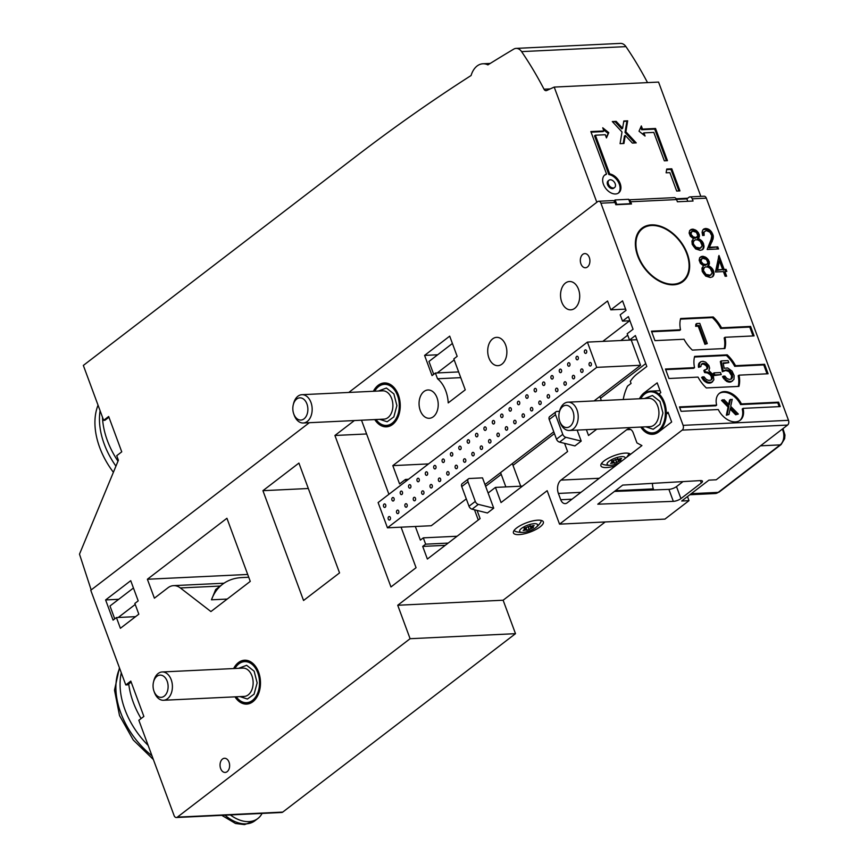 <?xml version="1.0" encoding="UTF-8"?>
<svg xmlns="http://www.w3.org/2000/svg" width="868" height="868" viewBox="0 0 868 868"><rect width="100%" height="100%" fill="white"/><g stroke="black" fill="none" stroke-linecap="round" stroke-linejoin="round"><path stroke-width="1.3" d="M398.607 395.591A21.255 14.355 -92.7 0 0 398.477 395.233A21.255 14.355 -92.7 0 0 384.904 383.634A21.255 14.355 -92.7 0 0 374.553 391.218M376.028 419.515A20.55 13.877 -92.7 0 0 394.029 421.457A20.55 13.877 -92.7 0 0 397.533 395.58A20.55 13.877 -92.7 0 0 374.672 391.208M375.898 419.526A21.255 14.355 -92.7 0 0 386.933 426.09A21.255 14.355 -92.7 0 0 399.432 412.875M293.677 413.732L294.1 414.937A14.17 9.57 -92.7 0 0 294.219 415.262A14.17 9.57 -92.7 0 0 303.268 422.998A14.17 9.57 -92.7 0 0 310.961 402.426A14.17 9.57 -92.7 0 0 301.912 394.69A14.17 9.57 -92.7 0 0 293.558 403.598L293.254 404.835A11.132 7.519 -92.7 0 0 293.677 413.732A11.132 7.519 -92.7 0 0 293.775 413.993A11.132 7.519 -92.7 0 0 304.017 418.864A11.132 7.519 -92.7 0 0 306.925 403.913A11.132 7.519 -92.7 0 0 299.72 397.848A11.132 7.519 -92.7 0 0 293.254 404.835M258.848 672.863A21.255 14.355 -92.7 0 0 258.718 672.505A21.255 14.355 -92.7 0 0 245.145 660.906A21.255 14.355 -92.7 0 0 234.794 668.49M236.27 696.798A20.55 13.877 -92.7 0 0 254.27 698.729A20.55 13.877 -92.7 0 0 257.774 672.852A20.55 13.877 -92.7 0 0 234.924 668.49M236.15 696.798A21.255 14.355 -92.7 0 0 247.174 703.362A21.255 14.355 -92.7 0 0 259.673 690.147M153.918 691.004L154.341 692.208A14.17 9.57 -92.7 0 0 154.461 692.534A14.17 9.57 -92.7 0 0 163.509 700.27A14.17 9.57 -92.7 0 0 171.202 679.698A14.17 9.57 -92.7 0 0 162.153 671.962A14.17 9.57 -92.7 0 0 153.799 680.87L153.495 682.107A11.132 7.519 -92.7 0 0 153.918 691.004A11.132 7.519 -92.7 0 0 154.016 691.264A11.132 7.519 -92.7 0 0 164.258 696.136A11.132 7.519 -92.7 0 0 167.166 681.185A11.132 7.519 -92.7 0 0 159.962 675.12A11.132 7.519 -92.7 0 0 153.495 682.107M664.649 403.077A21.255 14.355 -92.7 0 0 664.519 402.719A21.255 14.355 -92.7 0 0 650.946 391.11A21.255 14.355 -92.7 0 0 640.595 398.705M642.081 427.002A20.55 13.877 -92.7 0 0 660.071 428.944A20.55 13.877 -92.7 0 0 663.586 403.067A20.55 13.877 -92.7 0 0 640.725 398.694M641.951 427.013A21.255 14.355 -92.7 0 0 652.975 433.577A21.255 14.355 -92.7 0 0 666.342 413.537M559.73 421.219L560.142 422.423A14.17 9.57 -92.7 0 0 560.261 422.749A14.17 9.57 -92.7 0 0 569.31 430.485A14.17 9.57 -92.7 0 0 577.003 409.913A14.17 9.57 -92.7 0 0 567.954 402.177A14.17 9.57 -92.7 0 0 559.6 411.085L559.307 412.322A11.132 7.519 -92.7 0 0 559.73 421.219A11.132 7.519 -92.7 0 0 559.817 421.479A11.132 7.519 -92.7 0 0 570.059 426.351A11.132 7.519 -92.7 0 0 572.967 411.399A11.132 7.519 -92.7 0 0 565.762 405.334A11.132 7.519 -92.7 0 0 559.307 412.322M514.333 530.142A14.17 4.427 159.7 0 0 514.399 530.402A14.17 4.427 159.7 0 0 516.21 531.683A22.676 22.676 0 0 0 522.937 532.366A22.676 22.676 0 0 0 522.992 532.366A9.581 2.995 159.7 0 0 522.992 532.366A9.581 2.995 159.7 0 0 535.686 527.69A9.581 2.995 159.7 0 0 535.73 527.657A9.581 2.995 159.7 0 0 534.287 523.686A9.581 2.995 159.7 0 0 521.57 528.362A9.581 2.995 159.7 0 0 522.97 532.366M535.73 527.657A22.676 22.676 0 0 0 540.438 522.72A14.17 4.427 159.7 0 0 540.981 520.572A14.17 4.427 159.7 0 0 540.862 520.333L540.981 520.572M601.882 463.338L601.795 463.1A14.17 4.427 159.7 0 0 601.882 463.338A14.17 4.427 159.7 0 0 603.694 464.608A22.676 22.676 0 0 0 610.432 465.302A22.676 22.676 0 0 0 610.486 465.302A9.581 2.995 159.7 0 0 610.486 465.302A9.581 2.995 159.7 0 0 619.481 462.796M625.047 458.532A9.581 2.995 159.7 0 0 621.781 456.611A9.581 2.995 159.7 0 0 609.054 461.299A9.581 2.995 159.7 0 0 610.454 465.302M626.653 457.306A22.676 22.676 0 0 0 627.922 455.646A14.17 4.427 159.7 0 0 628.465 453.508A14.17 4.427 159.7 0 0 628.345 453.259M485.635 486.33L501.227 474.384M512.999 465.356L554.435 433.588M600.482 398.282L645.749 363.584M478.279 520.008L474.503 509.798M466.29 498.883L431.277 525.726L387.454 527.82L378.112 502.572L587.408 342.111L596.75 367.359L640.573 365.265L631.231 340.017L620.804 340.516L627.738 335.2M466.431 499.252L465.769 499.284M602.772 341.384L629.853 320.618M636.917 339.703L629.528 340.05L627.195 333.746L633.054 329.254L628.389 316.625L622.519 321.117L620.186 314.813L626.045 310.321L622.551 300.849L610.822 309.833L607.557 301.001L392.813 465.628L399.584 483.932L405.454 479.44L408.481 479.288M348.773 392.455L597.672 201.636A3.537 2.398 87.3 0 1 598.67 201.257A3.537 2.398 87.3 0 1 600.927 203.188L683.116 425.353A3.537 2.398 87.3 0 1 682.183 430.116L559.534 524.142L547.165 490.691L397.728 605.256L410.097 638.707L177.365 817.135A3.537 2.398 87.3 0 1 176.367 817.515A3.537 2.398 87.3 0 1 174.099 815.584L138.847 720.277L143.871 716.436L130.797 681.087L125.773 684.939L90.749 590.262L309.301 422.716M468.481 478.843L462.199 483.66A3.537 2.365 -127.5 0 0 461.743 486.59L469.013 506.239A3.537 2.365 -127.5 0 0 472.073 509.19L487.436 512.988L493.718 508.171L478.355 504.384A3.537 2.365 -127.5 0 1 475.295 501.422L468.026 481.783A3.537 2.365 -127.5 0 1 468.481 478.843A3.537 2.365 -127.5 0 1 469.469 478.496L482.51 477.877L488.12 493.024L495.444 487.404L501.042 502.561L567.596 451.534L564.58 443.364M477.096 510.438L480.113 518.597L427.371 559.035L422.705 546.417L425.635 544.171L423.302 537.856L420.372 540.102L415.327 526.485M406.072 481.132L405.454 479.44M629.528 340.05L635.387 335.558L646.823 366.491L637.199 373.869A43.216 29.197 87.3 0 0 630.298 381.356L631.069 383.428L627.553 386.119A43.216 29.197 87.3 0 0 623.213 399.53M596.772 429.172L588.526 435.486L586.377 429.671M577.144 430.116L581.202 441.096L565.838 437.309A3.537 2.365 -127.5 0 1 562.779 434.358L555.509 414.709A3.537 2.365 -127.5 0 1 555.965 411.779A3.537 2.365 -127.5 0 1 556.952 411.432L559.545 411.302M555.965 411.779L549.683 416.586A3.537 2.365 -127.5 0 0 549.238 419.526L556.496 439.165A3.537 2.365 -127.5 0 0 559.567 442.127L574.931 445.913L581.202 441.096M488.12 493.024L493.718 508.171M105.614 599.94L130.732 580.681L138.196 600.873L134.855 603.444L138.815 614.175L120.402 628.291L116.431 617.56L113.079 620.132L105.614 599.94L118.71 599.311M220.646 768.56A7.085 4.785 87.3 0 1 224.487 758.274A7.085 4.785 87.3 0 1 229.022 762.147A7.085 4.785 87.3 0 1 225.17 772.433A7.085 4.785 87.3 0 1 220.646 768.56M233.633 668.544A21.96 14.843 87.3 0 1 244.592 660.222A21.96 14.843 87.3 0 1 258.61 672.212A21.96 14.843 87.3 0 1 246.686 704.1A21.96 14.843 87.3 0 1 234.989 696.852M147.386 579.249L226.928 518.272L250.266 581.386L210.924 611.56L180.349 587.951A19.834 13.4 87.3 0 0 173.557 585.64A19.834 13.4 87.3 0 0 167.969 587.777L154.395 598.182L147.386 579.249L247.706 574.453M361.511 420.21L388.918 494.293M401.07 527.169L416.065 567.705L390.958 586.952L334.918 435.476L354.383 420.557M373.392 391.273A21.96 14.843 87.3 0 1 384.34 382.951A21.96 14.843 87.3 0 1 398.369 394.94A21.96 14.843 87.3 0 1 386.444 426.828A21.96 14.843 87.3 0 1 374.748 419.58M420.264 410.553A14.17 9.57 87.3 0 1 427.967 389.982A14.17 9.57 87.3 0 1 437.016 397.718A14.17 9.57 87.3 0 1 429.313 418.289A14.17 9.57 87.3 0 1 420.264 410.553M424.582 355.403L449.7 336.144L457.165 356.347L453.823 358.907L465.259 389.841L448.224 402.893A29.045 19.628 87.3 0 0 437.526 378.763L435.4 373.034L432.047 375.594L424.582 355.403L437.678 354.773M488.912 357.931A14.17 9.57 87.3 0 1 496.615 337.359A14.17 9.57 87.3 0 1 505.664 345.095A14.17 9.57 87.3 0 1 497.961 365.667A14.17 9.57 87.3 0 1 488.912 357.931M561.748 302.086A14.17 9.57 87.3 0 1 569.451 281.514A14.17 9.57 87.3 0 1 578.5 289.25A14.17 9.57 87.3 0 1 570.797 309.822A14.17 9.57 87.3 0 1 561.748 302.086M636.949 442.919L641.919 445.588L567.238 502.843A7.085 4.785 87.3 0 1 565.242 503.614A7.085 4.785 87.3 0 1 560.717 499.74L558.384 493.436A9.917 6.705 87.3 0 1 560.978 480.102L626.696 429.725A7.085 4.785 87.3 0 1 628.692 428.955A7.085 4.785 87.3 0 1 633.217 432.828L636.949 442.919M580.931 263.883A7.085 4.785 87.3 0 1 584.782 253.597A7.085 4.785 87.3 0 1 589.307 257.471A7.085 4.785 87.3 0 1 585.455 267.756A7.085 4.785 87.3 0 1 580.931 263.883M639.445 398.759A21.96 14.843 87.3 0 1 644.208 392.803L657.185 382.853L660.798 392.64L659.062 393.974A21.96 14.843 87.3 0 1 666.298 413.537L668.034 412.202L671.658 421.989L658.682 431.939A21.96 14.843 87.3 0 1 652.486 434.304A21.96 14.843 87.3 0 1 640.79 427.067M262.928 490.68L303.55 600.493L339.551 572.902L298.918 463.078L262.928 490.68L308.324 488.5M706.324 198.154L692.241 198.826A3.537 2.398 -92.7 0 0 689.973 196.884L704.067 196.211A3.537 2.398 87.3 0 1 706.324 198.154L788.502 420.318A3.537 2.398 87.3 0 1 787.58 425.07L716.208 479.787L708.906 480.145L681.695 500.999L688.997 500.652L664.931 519.107L559.534 524.142M687.489 496.561L688.997 500.652M605.202 521.961L503.125 600.222L515.494 633.673L282.751 812.09A3.537 2.398 87.3 0 1 281.753 812.481L176.367 817.515M495.444 487.404L522.493 486.113M445.241 545.332L422.705 546.417M428.532 463.913L392.813 465.628M448.17 543.086L425.635 544.171M423.302 537.856L457.111 536.24M625.611 309.127L610.822 309.833M629.636 320.78L622.519 321.117M668.49 413.428L666.298 413.537M135.592 616.649L116.431 617.56M114.739 618.862L109.986 605.994L133.444 588.016M135.224 604.464L118.254 617.474M227.221 599.061L211.477 599.81L215.665 589.535L222.512 584.294A69.082 46.123 -127.5 0 1 241.781 577.578L248.736 577.242M211.477 599.81A69.082 46.123 -127.5 0 1 222.512 584.294M366.6 433.967L334.918 435.476M460.756 377.656L437.526 378.763M458.629 371.916L435.4 373.034M433.707 374.325L428.955 361.468L452.412 343.478M454.192 359.938L437.222 372.947M131.166 682.096L127.563 684.852L125.773 684.939M598.67 201.257L612.754 200.584A3.537 2.398 87.3 0 1 615.021 202.515L600.927 203.188M692.241 198.826L693.055 201.029L677.398 201.777L676.584 199.575L630.667 201.767L631.492 203.98L615.835 204.729L615.021 202.515M615.13 199.944L628.692 199.293L630.331 203.709L616.757 204.36L615.13 199.944L613.86 200.92M630.667 201.767A3.537 2.398 -92.7 0 0 628.909 199.89M713.17 269.948L713.832 275.069L712.465 276.881L710.219 277.5L705.662 276.057L702.266 271.532L701.962 268.125L703.514 265.836L700.411 263.362L699.163 260.237L699.651 257.818L702.462 256.255L706.27 257.557L708.44 259.868L709.492 263.243L708.331 265.608L712.682 269.102L712.715 271.467L713.55 270.827M703.134 242.812L703.796 247.922L702.429 249.745L700.183 250.353L695.626 248.921L692.219 244.396L691.926 240.989L693.467 238.7L690.364 236.215L689.127 233.101L689.604 230.682L692.425 229.119L696.234 230.411L698.404 232.722L699.456 236.096L698.295 238.472L702.049 241.174L703.134 242.812L702.288 243.452L702.668 244.32L703.503 243.68M741.424 403.935L778.607 402.166L780.234 406.582L743.062 408.361A17.002 11.349 -127.5 0 1 740.198 420.231A17.002 11.349 -127.5 0 1 718.281 409.544L681.109 411.324L679.47 406.908L716.653 405.128A17.002 11.349 -127.5 0 1 719.507 393.247A17.002 11.349 -127.5 0 1 741.424 403.935L740.588 404.586L777.771 402.806L778.607 402.166M735.532 365.678L764.6 364.289L768.104 373.761L739.037 375.15A28.34 18.922 -127.5 0 1 738.907 386.401L706.324 387.953A28.34 18.922 -127.5 0 1 698.035 377.113L668.968 378.502L665.463 369.03L694.53 367.641A28.34 18.922 -127.5 0 1 694.65 356.401L727.232 354.838A28.34 18.922 -127.5 0 1 735.532 365.678L734.697 366.329L763.764 364.929L764.6 364.289M721.525 327.811L750.592 326.422L754.086 335.894L725.019 337.283A28.34 18.922 -127.5 0 1 724.899 348.524L692.317 350.086A28.34 18.922 -127.5 0 1 684.027 339.247L654.96 340.636L651.456 331.164L680.523 329.775A28.34 18.922 -127.5 0 1 680.642 318.523L713.225 316.972A28.34 18.922 -127.5 0 1 721.525 327.811L720.69 328.451L749.746 327.062L750.592 326.422M637.73 256.027A33.657 22.47 -127.5 0 1 642.038 228.132A33.657 22.47 -127.5 0 1 687.293 253.662A33.657 22.47 -127.5 0 1 682.986 281.547A33.657 22.47 -127.5 0 1 637.73 256.027M709.991 247.25L717.76 246.881L718.53 248.953L707.181 249.496L711.12 239.416L711.749 235.727L709.926 232.19L706.302 230.562L704.035 232.016L704.154 235.412L702.657 235.488L702.093 232.288L702.668 230.172L705.608 228.49L708.765 229.293L710.784 230.91L713.268 235.673L713.105 238.884L709.156 247.89L717.76 246.881M724.151 269.449L726.071 269.362L726.841 271.434L724.91 271.521L726.635 276.187L725.138 276.252L723.413 271.597L715.492 271.977L718.975 255.463L724.151 269.449L723.315 270.089L726.071 269.362M718.411 256.841L723.315 270.089M725.236 270.002L725.789 271.478M725.583 276.23L724.075 272.161L724.91 271.521M722.653 269.525L716.838 270.404L718.574 261.387L719.409 260.747L722.653 269.525L717.673 269.764L719.409 260.747M716.838 270.404L717.673 269.764M703.167 229.532L706.856 229.434L710.805 232.581L712.433 236.313L711.337 242.302L712.172 241.651M711.337 242.302L709.156 247.89M716.925 247.521L717.467 248.997M703.568 232.049L703.199 232.657L704.035 232.016M703.199 232.657L703.004 233.405L703.84 232.765M703.004 233.405L702.961 234.241L703.807 233.601M702.961 234.241L703.08 235.13L703.915 234.49M703.254 229.477L704.1 228.827M704.23 229.185L705.076 228.544M704.773 229.13L705.608 228.49M705.793 229.174L706.628 228.534M706.856 229.434L707.691 228.794M707.93 229.933L708.765 229.293M708.972 230.66L709.818 230.02M709.937 231.55L710.784 230.91M710.805 232.581L711.641 231.94M711.51 233.709L712.346 233.069M712.031 234.892L712.867 234.251M712.433 236.313L713.268 235.673M712.552 237.68L713.387 237.04M712.27 239.525L713.105 238.884M689.973 196.884A3.537 2.398 -92.7 0 0 688.975 197.275L687.716 198.229L676.194 198.783M91.173 589.936L79.498 554.153L118.395 460.214L116.724 455.689L121.748 451.837L108.674 416.488L103.65 420.34L83.339 365.428L356.26 156.197A2833.966 1914.602 87.3 0 1 471.085 75.516A20.55 13.877 87.3 0 1 482.89 63.776A20.55 13.877 87.3 0 1 487.903 64.883A2833.966 1914.602 87.3 0 1 513.715 49.14A10.622 7.183 87.3 0 1 516.113 48.391L620.468 43.4A10.622 7.183 87.3 0 1 625.936 46.622A354.242 239.329 87.3 0 1 647.528 82.612M516.113 48.391A10.622 7.183 87.3 0 1 521.592 51.613A354.242 239.329 87.3 0 1 544.019 89.209A3.537 2.398 87.3 0 0 546.059 90.663A3.537 2.398 87.3 0 0 546.677 90.511L554.207 87.082L658.562 82.08L700.834 196.374M108.934 417.204L104.919 420.286L103.65 420.34M554.207 87.082L596.826 202.287M655.546 128.475L642.504 129.104L641.333 125.947L639.022 131.198L645.065 136.048L643.904 132.891L653.81 132.413L664.324 160.819L667.449 160.667L655.546 128.475L654.711 129.115L666.396 160.71M608.761 132.641L602.728 127.791L603.889 130.949L590.848 131.567L606.558 174.034A11.338 7.573 52.5 0 0 604.887 174.891A11.338 7.573 52.5 0 0 605.788 188.486A11.338 7.573 52.5 0 0 618.689 192.88A11.338 7.573 52.5 0 0 619.622 182.247A11.338 7.573 52.5 0 0 609.683 173.893L595.383 135.213L605.289 134.735L606.461 137.893L608.761 132.641L606.2 137.209M636.222 142.894L625.871 131.773L627.673 120.815L623.81 120.999L622.616 128.28L616.171 121.368L612.309 121.553L622.009 131.958L620.077 143.665L623.94 143.48L625.264 135.451L632.371 143.079L636.222 142.894M671.789 168.804L666.722 169.054L666.125 172.819L669.879 172.645L676.682 191.058L679.959 190.895L671.789 168.804L670.953 169.444L678.906 190.949M666.624 169.661L670.953 169.444M623.712 121.607L627.673 120.815M626.837 121.455L625.036 132.424L625.871 131.773M625.036 132.424L634.855 142.96M623.202 143.513L624.428 136.092L625.264 135.451M612.841 122.128L616.171 121.368M615.336 122.008L621.781 128.92L622.616 128.28M676.508 199.369L686.881 198.881L687.716 198.229M686.881 198.881L687.771 201.289M628.888 199.814L674.317 197.633A3.537 2.398 87.3 0 1 676.584 199.575M591.065 132.164L603.054 131.589L603.889 130.949M603.412 129.657L607.925 133.281M609.683 173.893L608.848 174.533L594.537 135.853L595.383 135.213M604.486 175.227A11.338 7.573 -127.5 0 1 605.723 174.685L606.558 174.034M608.848 174.533A11.338 7.573 -127.5 0 1 618.613 182.551A11.338 7.573 -127.5 0 1 618.255 193.173M614.587 187.542L613.752 188.182A4.6 3.071 -127.5 0 1 607.557 184.689A4.6 3.071 -127.5 0 1 608.153 180.869L608.989 180.229A4.6 3.071 52.5 0 0 608.403 184.049A4.6 3.071 52.5 0 0 614.587 187.542A4.6 3.071 52.5 0 0 615.184 183.723A4.6 3.071 52.5 0 0 608.989 180.229M640.747 127.27L641.658 129.744L642.504 129.104M641.658 129.744L654.711 129.115M643.535 134.811L643.069 133.531L643.904 132.891M117.994 461.201A70.145 46.829 -127.5 0 1 107.361 440.553A70.145 46.829 -127.5 0 1 102.467 417.15M115.943 466.127A68.019 45.407 -127.5 0 1 104.236 444.08A68.019 45.407 -127.5 0 1 100.102 410.748M113.393 472.29A68.019 45.407 -127.5 0 1 99.712 447.541A68.019 45.407 -127.5 0 1 98.041 405.182M622.725 485.082L700.422 480.59A5.664 1.769 -20.3 0 1 702.462 481.187A5.664 1.769 -20.3 0 1 701.322 482.955L680.935 498.59A5.664 1.769 -20.3 0 1 673.34 501.357L597.781 504.199L622.725 485.082M683.018 481.599L676.497 486.59A5.664 1.769 -20.3 0 1 668.903 489.368L614.457 491.418M653.734 489.932L653.344 488.89A9.917 6.705 87.3 0 1 652.508 483.357M630.548 454.311A15.939 4.991 159.7 0 0 619.242 454.072A15.939 4.991 159.7 0 0 604.139 460.886A15.939 4.991 159.7 0 0 600.927 465.856A15.939 4.991 159.7 0 0 615.77 465.649M611.549 461.201L615.542 459.693L616.562 462.492L620.902 460.355L619.6 460.105L621.607 458.51L615.542 459.693M613.502 460.55L614.24 463.23L616.562 462.492M614.327 462.774L610.627 463.404L612.634 461.809L611.734 461.7M540.135 526.833A15.939 4.991 159.7 0 0 543.346 521.863A15.939 4.991 159.7 0 0 532.561 520.952A15.939 4.991 159.7 0 0 516.655 527.961A15.939 4.991 159.7 0 0 513.444 532.93A15.939 4.991 159.7 0 0 524.229 533.842A15.939 4.991 159.7 0 0 540.135 526.833M503.125 600.222L397.728 605.256M515.494 633.673L410.097 638.707M524.066 528.276L528.059 526.767L529.079 529.567L533.419 527.418L532.117 527.18L534.113 525.585L528.059 526.767M526.008 527.625L526.757 530.305L529.079 529.567M526.833 529.849L523.144 530.478L525.151 528.883L524.239 528.764M688.107 272.715A33.657 22.47 -127.5 0 1 682.563 281.861M642.472 228.696A32.941 21.993 -127.5 0 1 686.772 253.684A32.941 21.993 -127.5 0 1 682.563 280.993A32.941 21.993 -127.5 0 1 638.251 256.006A32.941 21.993 -127.5 0 1 642.472 228.696L641.636 229.336A32.941 21.993 52.5 0 0 636.081 237.615M672.288 284.845A32.941 21.993 52.5 0 0 681.727 281.633L682.563 280.993M641.626 228.458A33.657 22.47 -127.5 0 1 651.901 225.485M680.479 319.142L712.389 317.612A28.34 18.922 -127.5 0 1 720.69 328.451M712.389 317.612L713.225 316.972M749.746 327.062L753.033 335.938M724.227 348.556A28.34 18.922 -127.5 0 0 724.183 337.923L725.019 337.283M651.673 331.76L679.687 330.415L680.523 329.775M707.268 343.587L704.925 344.303L698.219 326.173L695.648 326.303L695.865 324.187L696.7 323.536L699.792 323.395L707.268 343.587L705.771 343.663L699.065 325.533L696.494 325.663L696.7 323.536M695.648 326.303L696.494 325.663M698.219 326.173L699.065 325.533M704.925 344.303L705.771 343.663M694.487 357.008L726.397 355.479A28.34 18.922 -127.5 0 1 734.697 366.329M726.397 355.479L727.232 354.838M763.764 364.929L767.041 373.815M738.234 386.434A28.34 18.922 -127.5 0 0 738.191 375.79L739.037 375.15M665.68 369.627L693.695 368.282L694.53 367.641M732.603 380.954L729.673 382.191L726.614 381.399L722.469 376.734L724.813 376.018L726.896 378.491L729.37 379.457L731.323 379.012L732.288 377.84L732.18 374.141L729.771 370.896L726.494 369.876L723.207 371.092L721.178 360.914L728.024 360.578L728.794 362.65L723.12 362.922L724.183 368.282L727.666 367.967L732.006 371.059L734.122 375.551L733.959 379.338L731.626 381.377L729.011 381.399L725.963 379.685L723.304 376.094M731.876 378.502L731.051 379.142L731.637 375.79L728.936 371.537L725.659 370.517L722.36 371.732L720.342 361.555L721.178 360.914M728.794 362.65L723.239 363.518M721.232 374.607L713.973 375.562L713.214 373.49L714.049 372.849L720.473 372.535L721.232 374.607L714.82 374.922L714.049 372.849M712.769 381.594L710.1 383.081L707.236 382.875L704.002 380.824L701.615 377.471L703.948 376.755L706.292 379.479L708.711 380.423L710.914 380.13L711.456 379.197L711.315 376.603L710.089 374.64L707.344 372.904L704.599 372.578L703.829 370.506L707.442 368.748L707.887 366.925L706.91 365.016L705.076 363.692L702.462 363.475L701.333 364.289L700.856 366.621L699.358 366.697L699.358 363.714L700.791 361.717L703.026 361.294L705.641 362.14L708.917 365.569L709.623 368.14L708.82 370.538L713.17 374.759L713.865 379.869L711.608 382.256L708.071 382.235L704.838 380.184L702.451 376.831M706.628 369.356L707.051 367.565L706.075 365.656L703.601 364.115L701.387 364.224M700.856 366.621L698.523 367.338L698.382 366.296L698.838 363.54L700.791 361.717M699.326 362.867L700.161 362.227M698.838 363.54L699.673 362.9M698.523 364.354L699.358 363.714M698.382 365.287L699.217 364.647M698.382 366.296L699.217 365.645M698.523 367.338L699.358 366.697M701.626 364.115L702.462 363.475M702.364 363.996L703.199 363.356M702.971 364.007L703.807 363.366M703.601 364.115L704.436 363.475M704.241 364.332L705.076 363.692M704.881 364.668L705.717 364.028M705.5 365.113L706.346 364.473M706.075 365.656L706.91 365.016M706.552 366.296L707.387 365.656M706.888 367.001L707.724 366.361M707.051 367.565L707.887 366.925M707.029 368.607L707.865 367.956M706.682 369.334L707.442 368.748M704.599 372.578L705.434 371.938L704.664 369.866M705.044 372.589L705.434 371.938M705.5 372.611L705.879 371.949M706.411 372.708L707.246 372.068L706.335 371.971M707.344 372.904L708.18 372.253L707.246 372.068M708.299 373.273L709.134 372.632L708.18 372.253M709.232 373.858L710.067 373.218L709.134 372.632M710.089 374.64L710.925 373.999L710.067 373.218M710.805 375.573L711.641 374.933L710.925 373.999M711.315 376.603L712.151 375.963L711.641 374.933M711.565 377.537L712.4 376.896L712.151 375.963M711.608 378.415L712.4 376.896M711.456 379.197L712.444 377.775M711.131 379.869L712.292 378.556M710.914 380.13L711.966 379.229M702.299 378.654L703.134 378.014M703.091 379.793L703.926 379.153M704.002 380.824L704.838 380.184M705.022 381.714L705.858 381.074M706.118 382.408L706.953 381.768M707.236 382.875L708.071 382.235M708.331 383.113L709.167 382.473M709.384 383.157L710.219 382.517M710.1 383.081L710.935 382.43M710.773 382.896L711.608 382.256M711.391 382.625L712.227 381.985M713.973 375.562L714.82 374.922M722.36 371.732L723.207 371.092M722.632 371.569L723.467 370.929M723.044 371.33L723.879 370.69M723.467 371.113L724.303 370.473M724.053 370.864L724.889 370.224M724.671 370.679L725.507 370.028M725.149 370.571L725.995 369.931M725.659 370.517L726.494 369.876M726.451 370.538L727.286 369.898M727.275 370.701L728.111 370.061M728.111 371.037L728.946 370.386M728.936 371.537L729.771 370.896M729.706 372.188L730.552 371.547M730.389 372.98L731.225 372.339M730.932 373.858L731.767 373.218M731.333 374.781L732.18 374.141M731.637 375.79L732.473 375.15M731.767 376.777L732.603 376.137M731.702 377.678L732.538 377.037M731.453 378.481L732.288 377.84M723.077 377.851L723.923 377.211M723.814 378.915L724.65 378.274M725.127 380.325L725.963 379.685M726.614 381.399L727.46 380.759M728.176 382.039L729.011 381.399M729.673 382.191L730.509 381.54M730.791 382.018L731.626 381.377M719.105 393.584A17.002 11.349 -127.5 0 1 740.588 404.586M679.687 407.493L715.807 405.768L716.653 405.128M777.771 402.806L779.182 406.625M739.775 420.546A17.002 11.349 -127.5 0 0 742.227 409.002L743.062 408.361M728.675 404.293L729.587 400.05L732.212 399.323L730.704 406.343L738.31 414.047L735.695 414.774L730.107 409.121M735.695 414.774L736.531 414.134L730.379 407.895L728.957 414.492L726.342 415.219L728.078 407.07L721.525 400.43L724.151 399.703L729.25 404.879L730.433 399.399M728.078 407.07L728.925 406.43L722.36 399.79M726.342 415.219L727.178 414.579L728.925 406.43M728.957 414.492L727.178 414.579M738.31 414.047L736.531 414.134M690.017 230.204L692.827 229.857L696.57 232.103L698.48 235.445L697.46 239.112L701.8 242.606L702.635 241.966M701.8 242.606L702.288 243.452M702.668 244.32L702.885 244.971L703.72 244.331M702.885 244.971L703.156 246.262L703.991 245.622M703.156 246.262L703.178 247.011L704.013 246.371M703.178 247.011L703.134 247.706L703.97 247.065M703.134 247.706L702.95 248.573L703.796 247.922M702.95 248.573L702.418 249.626L703.254 248.986M690.451 229.977L691.286 229.326M691.59 229.76L692.425 229.119M692.827 229.857L693.662 229.217M694.118 230.302L694.953 229.662M695.398 231.051L696.234 230.411M696.57 232.103L697.405 231.463M697.557 233.373L698.404 232.722M698.263 234.772L699.098 234.132M698.48 235.445L699.315 234.805M698.61 236.747L699.456 236.096M698.36 237.865L699.207 237.214M697.807 238.743L698.642 238.103M697.46 239.112L698.295 238.472M698.252 239.503L699.087 238.863M699.033 239.959L699.868 239.318M699.803 240.49L700.639 239.85M700.541 241.109L701.377 240.469M701.214 241.814L702.049 241.174M701.235 247.597L699.456 248.704L697.308 248.78L694.129 247.065L692.447 242.997L693.423 241L695.55 239.742L697.894 239.915L700.27 241.391L702.19 245.644L700.302 248.064L695.973 247.261L693.543 244.179L693.293 242.346L694.259 240.349M697.134 237.029L694.291 238.212L691.199 236.573L689.984 233.601L692.664 231.159L696.342 232.266L697.839 235.608L696.103 237.528L693.315 236.931L690.982 234.306L691.666 231.561M690.44 232.57L691.286 231.93M690.158 233.036L690.993 232.396M689.984 233.601L690.83 232.949M689.984 234.251L690.82 233.611M690.147 234.946L690.982 234.306M690.505 235.695L691.34 235.054M690.83 236.15L691.666 235.51M691.199 236.573L692.035 235.933M691.612 236.953L692.447 236.313M692.035 237.289L692.881 236.638M692.48 237.582L693.315 236.931M692.935 237.821L693.771 237.181M693.391 238.006L694.226 237.365M693.847 238.136L694.682 237.496M694.291 238.212L695.127 237.572M694.715 238.233L695.561 237.582M695.268 238.168L696.103 237.528M695.637 238.06L696.472 237.42M695.984 237.886L696.82 237.246M692.957 241.532L693.792 240.892M692.621 242.205L693.467 241.564M692.447 242.997L693.293 242.346M692.48 243.875L693.315 243.235M692.707 244.819L693.543 244.179M692.957 245.416L693.803 244.776M693.293 246.002L694.129 245.362M693.684 246.555L694.519 245.915M694.129 247.065L694.964 246.425M695.138 247.912L695.973 247.261M696.223 248.476L697.069 247.836M697.308 248.78L698.154 248.129M698.349 248.856L699.185 248.215M699.456 248.704L700.302 248.064M700.064 257.351L702.863 257.004L706.606 259.239L708.516 262.592L708.407 265L707.496 266.248L711.836 269.742L712.682 269.102M711.836 269.742L712.335 270.588M712.715 271.467L712.921 272.118L713.767 271.478M712.921 272.118L713.192 273.398L714.028 272.758M713.192 273.398L713.214 274.158L714.049 273.518M713.214 274.158L713.17 274.841L714.017 274.201M713.17 274.841L712.997 275.709L713.832 275.069M712.997 275.709L712.465 276.773L713.301 276.122M700.498 257.112L701.333 256.472M701.626 256.895L702.462 256.255M702.863 257.004L703.698 256.364M704.154 257.438L705 256.798M705.434 258.197L706.27 257.557M706.606 259.239L707.453 258.599M707.604 260.508L708.44 259.868M708.31 261.908L709.145 261.268M708.516 262.592L709.351 261.941M708.657 263.883L709.492 263.243M708.407 265L709.243 264.36M707.854 265.89L708.689 265.239M707.496 266.248L708.331 265.608M708.288 266.639L709.123 265.999M709.069 267.105L709.915 266.454M709.84 267.626L710.675 266.986M710.577 268.245L711.413 267.604M711.25 268.961L712.085 268.32M711.272 274.733L709.503 275.84L707.355 275.916L704.165 274.201L702.494 270.132L703.471 268.136L705.586 266.877L707.93 267.062L710.306 268.537L712.227 272.78L710.339 275.199L706.02 274.407L703.351 270.371L704.306 267.496M707.17 264.165L704.328 265.348L701.235 263.709L700.031 260.736L702.7 258.295L706.378 259.402L707.887 262.754L706.519 264.556L703.362 264.078L701.029 261.442L701.702 258.697M700.487 259.706L701.322 259.065M700.194 260.172L701.029 259.532M700.031 260.736L700.867 260.096M700.02 261.387L700.856 260.747M700.183 262.093L701.029 261.442M700.541 262.83L701.377 262.19M700.867 263.297L701.702 262.646M701.235 263.709L702.082 263.069M701.648 264.089L702.483 263.449M702.082 264.425L702.917 263.785M702.527 264.718L703.362 264.078M702.971 264.957L703.807 264.317M703.427 265.141L704.274 264.501M703.883 265.272L704.718 264.632M704.328 265.348L705.163 264.707M704.762 265.369L705.597 264.729M705.304 265.315L706.14 264.664M705.684 265.196L706.519 264.556M706.02 265.033L706.867 264.382M702.993 268.679L703.84 268.038M702.668 269.34L703.503 268.7M702.494 270.132L703.33 269.492M702.516 271.022L703.351 270.371M702.755 271.955L703.59 271.315M703.004 272.563L703.84 271.912M703.33 273.138L704.165 272.498M703.72 273.691L704.556 273.051M704.165 274.201L705.011 273.561M705.185 275.048L706.02 274.407M706.27 275.612L707.105 274.972M707.355 275.916L708.19 275.275M708.396 275.991L709.232 275.351M709.503 275.84L710.339 275.199M141.093 718.552A70.85 47.306 -127.5 0 1 133.249 702.266A70.85 47.306 -127.5 0 1 128.735 683.951M148.135 745.406A69.082 46.123 -127.5 0 1 124.927 709.579A69.082 46.123 -127.5 0 1 121.292 672.819M230.378 814.933A31.877 21.288 52.5 0 0 257.861 818.513A31.877 21.288 52.5 0 0 262.06 813.424M587.408 342.111L620.804 340.516M640.573 365.265L594.059 400.929M553.773 431.808L484.984 484.55M584.511 352.441A1.769 1.194 87.3 0 1 585.477 349.869A1.769 1.194 87.3 0 1 586.605 350.835A1.769 1.194 87.3 0 1 585.64 353.406A1.769 1.194 87.3 0 1 584.511 352.441M589.177 365.059A1.769 1.194 87.3 0 1 590.142 362.488A1.769 1.194 87.3 0 1 591.271 363.453A1.769 1.194 87.3 0 1 590.316 366.025A1.769 1.194 87.3 0 1 589.177 365.059M576.135 358.853A1.769 1.194 87.3 0 1 577.101 356.281A1.769 1.194 87.3 0 1 578.229 357.247A1.769 1.194 87.3 0 1 577.274 359.819A1.769 1.194 87.3 0 1 576.135 358.853M580.811 371.482A1.769 1.194 87.3 0 1 581.766 368.911A1.769 1.194 87.3 0 1 582.905 369.876A1.769 1.194 87.3 0 1 581.94 372.448A1.769 1.194 87.3 0 1 580.811 371.482M567.77 365.276A1.769 1.194 87.3 0 1 568.724 362.705A1.769 1.194 87.3 0 1 569.864 363.67A1.769 1.194 87.3 0 1 568.898 366.242A1.769 1.194 87.3 0 1 567.77 365.276M572.435 377.895A1.769 1.194 87.3 0 1 573.401 375.323A1.769 1.194 87.3 0 1 574.529 376.289A1.769 1.194 87.3 0 1 573.564 378.86A1.769 1.194 87.3 0 1 572.435 377.895M559.393 371.688A1.769 1.194 87.3 0 1 560.359 369.117A1.769 1.194 87.3 0 1 561.487 370.094A1.769 1.194 87.3 0 1 560.522 372.665A1.769 1.194 87.3 0 1 559.393 371.688M564.07 384.318A1.769 1.194 87.3 0 1 565.025 381.746A1.769 1.194 87.3 0 1 566.153 382.712A1.769 1.194 87.3 0 1 565.198 385.284A1.769 1.194 87.3 0 1 564.07 384.318M551.028 378.112A1.769 1.194 87.3 0 1 551.983 375.54A1.769 1.194 87.3 0 1 553.111 376.506A1.769 1.194 87.3 0 1 552.156 379.077A1.769 1.194 87.3 0 1 551.028 378.112M555.694 390.73A1.769 1.194 87.3 0 1 556.659 388.159A1.769 1.194 87.3 0 1 557.788 389.135A1.769 1.194 87.3 0 1 556.822 391.707A1.769 1.194 87.3 0 1 555.694 390.73M542.652 384.535A1.769 1.194 87.3 0 1 543.618 381.963A1.769 1.194 87.3 0 1 544.746 382.929A1.769 1.194 87.3 0 1 543.78 385.5A1.769 1.194 87.3 0 1 542.652 384.535M547.317 397.153A1.769 1.194 87.3 0 1 548.283 394.582A1.769 1.194 87.3 0 1 549.411 395.548A1.769 1.194 87.3 0 1 548.457 398.119A1.769 1.194 87.3 0 1 547.317 397.153M534.276 390.947A1.769 1.194 87.3 0 1 535.241 388.376A1.769 1.194 87.3 0 1 536.37 389.341A1.769 1.194 87.3 0 1 535.415 391.913A1.769 1.194 87.3 0 1 534.276 390.947M538.952 403.566A1.769 1.194 87.3 0 1 539.907 400.994A1.769 1.194 87.3 0 1 541.046 401.971A1.769 1.194 87.3 0 1 540.08 404.542A1.769 1.194 87.3 0 1 538.952 403.566M525.91 397.37A1.769 1.194 87.3 0 1 526.865 394.799A1.769 1.194 87.3 0 1 528.004 395.765A1.769 1.194 87.3 0 1 527.039 398.336A1.769 1.194 87.3 0 1 525.91 397.37M530.576 409.989A1.769 1.194 87.3 0 1 531.541 407.417A1.769 1.194 87.3 0 1 532.67 408.383A1.769 1.194 87.3 0 1 531.704 410.955A1.769 1.194 87.3 0 1 530.576 409.989M517.534 403.783A1.769 1.194 87.3 0 1 518.5 401.211A1.769 1.194 87.3 0 1 519.628 402.177A1.769 1.194 87.3 0 1 518.663 404.748A1.769 1.194 87.3 0 1 517.534 403.783M522.211 416.412A1.769 1.194 87.3 0 1 523.165 413.841A1.769 1.194 87.3 0 1 524.294 414.806A1.769 1.194 87.3 0 1 523.339 417.378A1.769 1.194 87.3 0 1 522.211 416.412M509.169 410.206A1.769 1.194 87.3 0 1 510.124 407.635A1.769 1.194 87.3 0 1 511.252 408.6A1.769 1.194 87.3 0 1 510.297 411.172A1.769 1.194 87.3 0 1 509.169 410.206M513.834 422.825A1.769 1.194 87.3 0 1 514.8 420.253A1.769 1.194 87.3 0 1 515.928 421.219A1.769 1.194 87.3 0 1 514.963 423.79A1.769 1.194 87.3 0 1 513.834 422.825M500.793 416.618A1.769 1.194 87.3 0 1 501.758 414.047A1.769 1.194 87.3 0 1 502.887 415.012A1.769 1.194 87.3 0 1 501.921 417.584A1.769 1.194 87.3 0 1 500.793 416.618M505.458 429.248A1.769 1.194 87.3 0 1 506.424 426.676A1.769 1.194 87.3 0 1 507.552 427.642A1.769 1.194 87.3 0 1 506.597 430.213A1.769 1.194 87.3 0 1 505.458 429.248M492.416 423.041A1.769 1.194 87.3 0 1 493.382 420.47A1.769 1.194 87.3 0 1 494.51 421.436A1.769 1.194 87.3 0 1 493.556 424.007A1.769 1.194 87.3 0 1 492.416 423.041M497.093 435.66A1.769 1.194 87.3 0 1 498.048 433.089A1.769 1.194 87.3 0 1 499.187 434.054A1.769 1.194 87.3 0 1 498.221 436.626A1.769 1.194 87.3 0 1 497.093 435.66M484.051 429.454A1.769 1.194 87.3 0 1 485.006 426.882A1.769 1.194 87.3 0 1 486.145 427.848A1.769 1.194 87.3 0 1 485.179 430.419A1.769 1.194 87.3 0 1 484.051 429.454M488.717 442.083A1.769 1.194 87.3 0 1 489.682 439.512A1.769 1.194 87.3 0 1 490.811 440.477A1.769 1.194 87.3 0 1 489.845 443.049A1.769 1.194 87.3 0 1 488.717 442.083M475.675 435.877A1.769 1.194 87.3 0 1 476.64 433.306A1.769 1.194 87.3 0 1 477.769 434.271A1.769 1.194 87.3 0 1 476.803 436.843A1.769 1.194 87.3 0 1 475.675 435.877M480.351 448.496A1.769 1.194 87.3 0 1 481.306 445.924A1.769 1.194 87.3 0 1 482.434 446.89A1.769 1.194 87.3 0 1 481.48 449.461A1.769 1.194 87.3 0 1 480.351 448.496M467.309 442.289A1.769 1.194 87.3 0 1 468.264 439.718A1.769 1.194 87.3 0 1 469.393 440.694A1.769 1.194 87.3 0 1 468.438 443.266A1.769 1.194 87.3 0 1 467.309 442.289M471.975 454.919A1.769 1.194 87.3 0 1 472.941 452.347A1.769 1.194 87.3 0 1 474.069 453.313A1.769 1.194 87.3 0 1 473.103 455.884A1.769 1.194 87.3 0 1 471.975 454.919M458.933 448.713A1.769 1.194 87.3 0 1 459.899 446.141A1.769 1.194 87.3 0 1 461.027 447.107A1.769 1.194 87.3 0 1 460.062 449.678A1.769 1.194 87.3 0 1 458.933 448.713M463.599 461.331A1.769 1.194 87.3 0 1 464.564 458.76A1.769 1.194 87.3 0 1 465.693 459.725A1.769 1.194 87.3 0 1 464.738 462.297A1.769 1.194 87.3 0 1 463.599 461.331M450.557 455.125A1.769 1.194 87.3 0 1 451.523 452.553A1.769 1.194 87.3 0 1 452.651 453.53A1.769 1.194 87.3 0 1 451.696 456.101A1.769 1.194 87.3 0 1 450.557 455.125M455.233 467.754A1.769 1.194 87.3 0 1 456.188 465.183A1.769 1.194 87.3 0 1 457.327 466.149A1.769 1.194 87.3 0 1 456.362 468.72A1.769 1.194 87.3 0 1 455.233 467.754M442.192 461.548A1.769 1.194 87.3 0 1 443.147 458.977A1.769 1.194 87.3 0 1 444.286 459.942A1.769 1.194 87.3 0 1 443.32 462.514A1.769 1.194 87.3 0 1 442.192 461.548M446.857 474.167A1.769 1.194 87.3 0 1 447.823 471.595A1.769 1.194 87.3 0 1 448.951 472.572A1.769 1.194 87.3 0 1 447.986 475.143A1.769 1.194 87.3 0 1 446.857 474.167M433.816 467.971A1.769 1.194 87.3 0 1 434.781 465.4A1.769 1.194 87.3 0 1 435.91 466.366A1.769 1.194 87.3 0 1 434.944 468.937A1.769 1.194 87.3 0 1 433.816 467.971M438.492 480.59A1.769 1.194 87.3 0 1 439.447 478.018A1.769 1.194 87.3 0 1 440.575 478.984A1.769 1.194 87.3 0 1 439.62 481.556A1.769 1.194 87.3 0 1 438.492 480.59M425.45 474.384A1.769 1.194 87.3 0 1 426.405 471.812A1.769 1.194 87.3 0 1 427.533 472.778A1.769 1.194 87.3 0 1 426.579 475.349A1.769 1.194 87.3 0 1 425.45 474.384M430.116 487.013A1.769 1.194 87.3 0 1 431.081 484.442A1.769 1.194 87.3 0 1 432.21 485.407A1.769 1.194 87.3 0 1 431.244 487.979A1.769 1.194 87.3 0 1 430.116 487.013M417.074 480.807A1.769 1.194 87.3 0 1 418.04 478.235A1.769 1.194 87.3 0 1 419.168 479.201A1.769 1.194 87.3 0 1 418.202 481.773A1.769 1.194 87.3 0 1 417.074 480.807M421.739 493.425A1.769 1.194 87.3 0 1 422.705 490.854A1.769 1.194 87.3 0 1 423.834 491.82A1.769 1.194 87.3 0 1 422.879 494.391A1.769 1.194 87.3 0 1 421.739 493.425M408.698 487.219A1.769 1.194 87.3 0 1 409.663 484.648A1.769 1.194 87.3 0 1 410.792 485.613A1.769 1.194 87.3 0 1 409.837 488.185A1.769 1.194 87.3 0 1 408.698 487.219M413.374 499.849A1.769 1.194 87.3 0 1 414.329 497.277A1.769 1.194 87.3 0 1 415.468 498.243A1.769 1.194 87.3 0 1 414.503 500.814A1.769 1.194 87.3 0 1 413.374 499.849M400.332 493.642A1.769 1.194 87.3 0 1 401.287 491.071A1.769 1.194 87.3 0 1 402.426 492.037A1.769 1.194 87.3 0 1 401.461 494.608A1.769 1.194 87.3 0 1 400.332 493.642M404.998 506.261A1.769 1.194 87.3 0 1 405.964 503.69A1.769 1.194 87.3 0 1 407.092 504.655A1.769 1.194 87.3 0 1 406.126 507.227A1.769 1.194 87.3 0 1 404.998 506.261M391.956 500.055A1.769 1.194 87.3 0 1 392.922 497.483A1.769 1.194 87.3 0 1 394.05 498.449A1.769 1.194 87.3 0 1 393.085 501.02A1.769 1.194 87.3 0 1 391.956 500.055M396.633 512.684A1.769 1.194 87.3 0 1 397.587 510.113A1.769 1.194 87.3 0 1 398.716 511.078A1.769 1.194 87.3 0 1 397.761 513.65A1.769 1.194 87.3 0 1 396.633 512.684M383.591 506.478A1.769 1.194 87.3 0 1 384.546 503.907A1.769 1.194 87.3 0 1 385.674 504.872A1.769 1.194 87.3 0 1 384.719 507.444A1.769 1.194 87.3 0 1 383.591 506.478M388.256 519.097A1.769 1.194 87.3 0 1 389.222 516.525A1.769 1.194 87.3 0 1 390.35 517.491A1.769 1.194 87.3 0 1 389.385 520.062A1.769 1.194 87.3 0 1 388.256 519.097M596.75 367.359L387.454 527.82M379.728 419.342L387.161 421.761L393.833 416.911L396.893 405.606L393.888 393.92L386.401 388.029L378.372 391.034M303.268 422.998L383.981 419.135A14.17 9.57 -92.7 0 0 390.34 415.012A14.17 9.57 -92.7 0 0 391.674 398.564A14.17 9.57 -92.7 0 0 382.625 390.828L301.912 394.69M239.969 696.613L247.402 699.033L254.074 694.183L257.145 682.877L254.14 671.192L246.642 665.3L238.624 668.306M163.509 700.27L244.223 696.407A14.17 9.57 -92.7 0 0 250.581 692.284A14.17 9.57 -92.7 0 0 251.926 675.836A14.17 9.57 -92.7 0 0 242.877 668.11L162.153 671.962M645.781 426.828L653.203 429.248L659.875 424.398L662.946 413.092L659.94 401.407L652.443 395.515L644.425 398.521M569.31 430.485L650.034 426.622A14.17 9.57 -92.7 0 0 656.382 422.488A14.17 9.57 -92.7 0 0 657.727 406.05A14.17 9.57 -92.7 0 0 648.678 398.314L567.954 402.177M472.073 509.19L478.355 504.384M461.743 486.59L468.026 481.783M469.013 506.239L475.295 501.422M559.567 442.127L565.838 437.309M549.238 419.526L555.509 414.709M556.496 439.165L562.779 434.358M645.955 392.716L644.208 392.803M220.222 586.052L180.349 587.951M788.502 420.318L683.116 425.353M625.936 46.622L521.592 51.613M550.171 88.916L544.019 89.209M787.58 425.07L682.183 430.116M700.443 480.59L701.322 482.955M676.497 486.59L680.935 498.59M668.903 489.368L673.34 501.357M571.99 499.209L560.717 499.74M653.344 488.89L615.379 490.702M580.931 492.351L558.384 493.436M599.3 478.268L560.978 480.102M630.754 429.53L626.696 429.725M611.973 460.941L612.244 461.678M617.441 458.564L618.483 461.385M615.662 459.432L616.692 462.221M613.47 460.55L614.262 462.709M612.504 462.091L612.819 462.948M611.897 462.47L612.179 463.23M618.266 459.27L619.036 461.342M620.002 458.705L620.284 459.465M620.642 458.467L620.902 459.172M282.751 812.09L177.365 817.135M524.478 528.004L524.76 528.753M529.957 525.628L530.999 528.449M528.178 526.507L529.209 529.296M525.975 527.625L526.778 529.784M525.021 529.154L525.335 530.012M524.413 529.545L524.695 530.305M530.771 526.333L531.541 528.417M532.507 525.78L532.789 526.54M533.158 525.541L533.419 526.236M782.274 429.139A10.622 7.183 87.3 0 1 780.148 444.893L718.194 492.384A10.622 7.183 87.3 0 1 715.199 493.534L719.181 492.037A3.537 2.365 -127.5 0 1 718.194 492.384L691.254 493.675M719.181 492.037L781.135 444.546A3.537 2.365 -127.5 0 1 780.148 444.893L760.509 445.826M151.976 755.789A69.082 46.123 -127.5 0 1 120.739 712.791A69.082 46.123 -127.5 0 1 119.643 668.349M224.996 815.193A31.877 21.288 52.5 0 0 254.932 820.759L257.861 818.513M388.115 383.472L384.904 383.634M390.144 425.938L386.933 426.09M248.357 660.754L245.145 660.906M250.385 703.21L247.174 703.362M660.071 390.676L650.946 391.11M656.186 433.425L652.975 433.577M500.576 472.593L505.86 486.905M512.337 463.577L520.713 486.199M599.831 396.502L601.34 400.582M223.998 583.22L173.557 585.64M490.268 63.418L482.89 63.776M612.255 460.81L612.634 461.809M619.21 459.053L619.6 460.105M617.69 458.554L617.908 459.139M524.771 527.874L525.151 528.883M531.726 526.127L532.117 527.18M530.207 525.628L530.424 526.203M689.854 494.749L715.199 493.534M782.958 428.618L784.965 435.042L784.65 438.687L781.135 444.546M153.365 759.522L133.249 739.992L119.513 715.536L114.511 690.147L119.437 667.817M254.932 820.759L244.505 824.6L235.553 823.504L221.785 815.345"/></g></svg>
